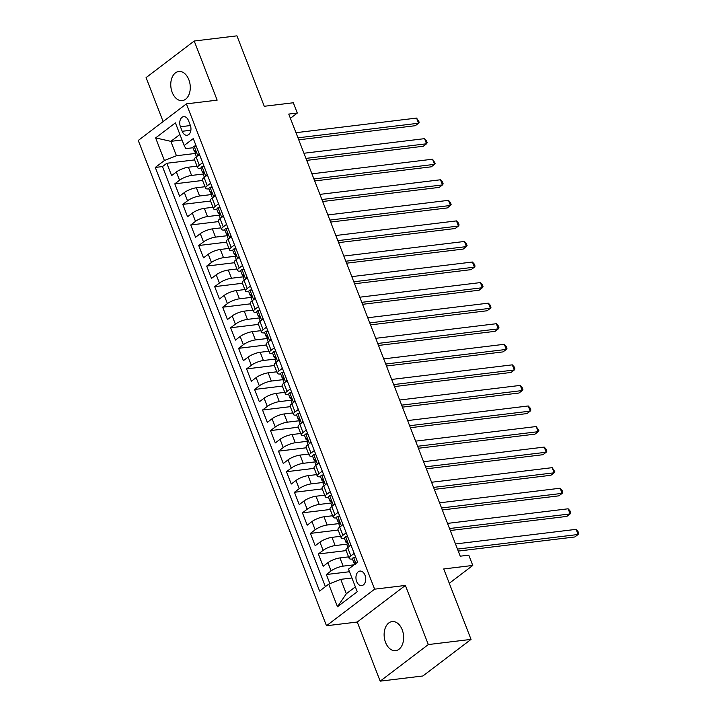 <?xml version="1.0" encoding="UTF-8"?>
<svg xmlns="http://www.w3.org/2000/svg" width="717" height="717" viewBox="0 0 717 717"><rect width="100%" height="100%" fill="white"/><g stroke="black" fill="none" stroke-linecap="round" stroke-linejoin="round"><path stroke-width="1.08" d="M402.21 629.795A14.663 9.68 -96.9 0 0 392.118 621.567A14.663 9.68 -96.9 0 0 385.558 642.45A14.663 9.68 -96.9 0 0 395.641 650.678A14.663 9.68 -96.9 0 0 402.21 629.795M188.849 79.721A14.663 9.68 -96.9 0 0 178.757 71.494A14.663 9.68 -96.9 0 0 172.197 92.376A14.663 9.68 -96.9 0 0 182.288 100.604A14.663 9.68 -96.9 0 0 188.849 79.721M364.989 575.186A7.331 4.84 -96.9 0 0 359.952 571.073A7.331 4.84 -96.9 0 0 356.663 581.514A7.331 4.84 -96.9 0 0 361.709 585.628A7.331 4.84 -96.9 0 0 364.989 575.186M380.18 681.15L422.905 675.979L471.042 639.385L428.318 644.565L405.383 585.439L374.624 589.168L326.486 625.753L357.254 622.033L380.18 681.15L428.318 644.565M374.624 589.168L186.393 103.866L138.256 140.46L326.486 625.753M186.393 103.866L217.152 100.147L194.217 41.021L146.08 77.615L163.126 121.549M194.217 41.021L236.942 35.85L264.259 106.277L293.316 102.764L297.304 113.044L288.754 114.075L460.242 556.195L468.784 555.155L472.772 565.444L443.724 568.957L471.042 639.385M197.032 166.165L188.401 167.204A9.169 2.483 158.8 0 0 176.364 171.99L171.614 175.602L166.828 163.261L194.603 159.9M203.529 173.989L191.591 175.432A9.169 2.483 158.8 0 0 179.555 180.218L174.805 183.83L202.579 180.46M174.805 183.83L179.591 196.162L184.341 192.559A9.169 2.483 158.8 0 1 196.377 187.773L205.008 186.725M212.985 207.294L204.354 208.333A9.169 2.483 158.8 0 0 192.317 213.119L187.567 216.731L182.781 204.39L210.556 201.029M220.961 227.854L212.331 228.902A9.169 2.483 158.8 0 0 200.294 233.679L195.544 237.291L190.758 224.95L218.533 221.589M228.938 248.414L220.307 249.462A9.169 2.483 158.8 0 0 208.271 254.248L203.52 257.851L198.734 245.519L226.509 242.158M236.915 268.983L228.284 270.022A9.169 2.483 158.8 0 0 216.238 274.808L211.497 278.42L206.711 266.079L234.486 262.718M244.891 289.543L236.26 290.591A9.169 2.483 158.8 0 0 224.215 295.377L219.474 298.98L214.688 286.648L242.463 283.278M252.868 310.111L244.237 311.151A9.169 2.483 158.8 0 0 232.191 315.937L227.45 319.549L222.664 307.208L250.439 303.847M260.845 330.671L252.214 331.72A9.169 2.483 158.8 0 0 240.168 336.497L235.418 340.109L230.632 327.768L258.416 324.407M268.821 351.231L260.19 352.28A9.169 2.483 158.8 0 0 248.145 357.066L243.395 360.669L238.609 348.337L266.392 344.976M276.798 371.8L268.158 372.84A9.169 2.483 158.8 0 0 256.121 377.626L251.371 381.238L246.585 368.897L274.369 365.536M284.774 392.36L276.135 393.409A9.169 2.483 158.8 0 0 264.098 398.195L259.348 401.798L254.562 389.465L282.337 386.096M292.742 412.929L284.111 413.969A9.169 2.483 158.8 0 0 272.075 418.755L267.324 422.367L262.539 410.025L290.313 406.664M300.719 433.489L292.088 434.538A9.169 2.483 158.8 0 0 280.051 439.315L275.301 442.927L270.515 430.585L298.29 427.224M308.695 454.049L300.065 455.098A9.169 2.483 158.8 0 0 288.028 459.884L283.278 463.487L278.492 451.154L306.267 447.784M316.672 474.618L308.041 475.658A9.169 2.483 158.8 0 0 296.004 480.444L291.254 484.056L286.468 471.714L314.243 468.353M324.649 495.178L316.018 496.227A9.169 2.483 158.8 0 0 303.981 501.004L299.231 504.616L294.445 492.283L322.22 488.913M332.625 515.747L323.994 516.787A9.169 2.483 158.8 0 0 311.958 521.573L307.208 525.185L302.422 512.843L330.196 509.482M340.602 536.307L331.971 537.356A9.169 2.483 158.8 0 0 319.934 542.133L315.184 545.745L310.398 533.403L338.173 530.042M348.579 556.867L339.948 557.916A9.169 2.483 158.8 0 0 327.911 562.702L323.161 566.305L318.375 553.972L346.15 550.602M180.442 126.757L182.199 131.283A7.098 4.687 -96.9 0 0 187.083 135.271A7.098 4.687 -96.9 0 0 190.265 125.152L188.508 120.626A7.098 4.687 -96.9 0 0 183.624 116.647A7.098 4.687 -96.9 0 0 180.442 126.757L190.408 125.556M182.037 139.994L170.852 141.348L176.436 155.741L164.399 160.527L155.293 167.446L319.603 591.05L328.709 584.131L337.483 606.752L357.254 591.722L348.48 569.101L357.586 562.182L193.285 138.569L184.17 145.488L185.802 148.616L192.945 147.756M164.399 160.527L155.625 137.906L175.396 122.876L184.17 145.488M354.126 564.808L343.138 566.143L339.948 557.916M347.1 544.131L335.162 545.574L331.971 537.356M339.123 523.571L327.185 525.014L323.994 516.787M331.146 503.002L319.208 504.454L316.018 496.227M323.17 482.442L311.232 483.885L308.041 475.658M315.193 461.873L303.255 463.325L300.065 455.098M307.217 441.313L295.279 442.756L292.088 434.538M299.24 420.754L287.302 422.196L284.111 413.969M291.263 400.185L279.325 401.637L276.135 393.409M283.287 379.625L271.349 381.068L268.158 372.84M275.31 359.065L263.381 360.508L260.19 352.28M267.333 338.496L255.404 339.939L252.214 331.72M259.357 317.936L247.428 319.379L244.237 311.151M251.389 297.367L239.451 298.819L236.26 290.591M243.413 276.807L231.474 278.25L228.284 270.022M235.436 256.247L223.498 257.69L220.307 249.462M227.459 235.678L215.521 237.121L212.331 228.902M219.483 215.118L207.545 216.561L204.354 208.333M211.506 194.549L199.568 196.001L196.377 187.773M166.828 163.261L162.472 166.577L325.401 586.64M343.138 566.143A9.169 2.483 -21.2 0 0 331.102 570.92L326.352 574.532L329.892 583.665M318.375 553.972L323.125 550.36A9.169 2.483 -21.2 0 1 335.162 545.574M310.398 533.403L315.148 529.8A9.169 2.483 -21.2 0 1 327.185 525.014M302.422 512.843L307.172 509.231A9.169 2.483 -21.2 0 1 319.208 504.454M294.445 492.283L299.195 488.671A9.169 2.483 -21.2 0 1 311.232 483.885M286.468 471.714L291.219 468.102A9.169 2.483 -21.2 0 1 303.255 463.325M278.492 451.154L283.242 447.542A9.169 2.483 -21.2 0 1 295.279 442.756M270.515 430.585L275.265 426.982A9.169 2.483 -21.2 0 1 287.302 422.196M262.539 410.025L267.289 406.414A9.169 2.483 -21.2 0 1 279.325 401.637M254.562 389.465L259.312 385.854A9.169 2.483 -21.2 0 1 271.349 381.068M246.585 368.897L251.335 365.285A9.169 2.483 -21.2 0 1 263.381 360.508M238.609 348.337L243.359 344.725A9.169 2.483 -21.2 0 1 255.404 339.939M230.632 327.768L235.382 324.165A9.169 2.483 -21.2 0 1 247.428 319.379M222.664 307.208L227.406 303.596A9.169 2.483 -21.2 0 1 239.451 298.819M214.688 286.648L219.429 283.036A9.169 2.483 -21.2 0 1 231.474 278.25M206.711 266.079L211.461 262.476A9.169 2.483 -21.2 0 1 223.498 257.69M198.734 245.519L203.485 241.907A9.169 2.483 -21.2 0 1 215.521 237.121M190.758 224.95L195.508 221.347A9.169 2.483 -21.2 0 1 207.545 216.561M182.781 204.39L187.531 200.778A9.169 2.483 -21.2 0 1 199.568 196.001M202.633 162.678L199.326 165.188A9.169 2.483 158.8 0 0 197.623 167.67A9.169 2.483 158.8 0 0 200.921 168.316M199.443 154.451L196.135 156.96A9.169 2.483 158.8 0 0 194.432 159.452L197.623 167.67M207.419 175.011L204.112 177.529A9.169 2.483 158.8 0 0 202.409 180.012L205.591 188.239A9.169 2.483 -21.2 0 1 207.303 185.748L210.61 183.238M215.396 195.58L212.089 198.089A9.169 2.483 158.8 0 0 210.377 200.572L213.567 208.799A9.169 2.483 -21.2 0 1 215.279 206.317L218.586 203.807M223.372 216.14L220.065 218.649A9.169 2.483 158.8 0 0 218.353 221.141L221.544 229.359A9.169 2.483 -21.2 0 1 223.256 226.877L226.563 224.367M231.349 236.709L228.042 239.218A9.169 2.483 158.8 0 0 226.33 241.701L229.521 249.928A9.169 2.483 -21.2 0 1 231.232 247.437L234.531 244.927M239.317 257.269L236.018 259.778A9.169 2.483 158.8 0 0 234.307 262.261L237.497 270.488A9.169 2.483 -21.2 0 1 239.209 268.006L242.507 265.496M247.293 277.829L243.995 280.338A9.169 2.483 158.8 0 0 242.283 282.83L245.474 291.057A9.169 2.483 -21.2 0 1 247.186 288.566L250.484 286.056M255.27 298.397L251.972 300.907A9.169 2.483 158.8 0 0 250.26 303.39L253.451 311.617A9.169 2.483 -21.2 0 1 255.162 309.135L258.461 306.616M263.247 318.957L259.948 321.467A9.169 2.483 158.8 0 0 258.237 323.959L261.427 332.177A9.169 2.483 -21.2 0 1 263.139 329.695L266.437 327.185M271.223 339.526L267.925 342.036A9.169 2.483 158.8 0 0 266.213 344.518L269.404 352.746A9.169 2.483 -21.2 0 1 271.116 350.255L274.414 347.745M279.2 360.086L275.902 362.596A9.169 2.483 158.8 0 0 274.19 365.078L277.38 373.306A9.169 2.483 -21.2 0 1 279.092 370.823L282.39 368.314M287.176 380.646L283.878 383.156A9.169 2.483 158.8 0 0 282.166 385.647L285.357 393.875A9.169 2.483 -21.2 0 1 287.06 391.383L290.367 388.874M295.153 401.215L291.846 403.725A9.169 2.483 158.8 0 0 290.143 406.207L293.334 414.435A9.169 2.483 -21.2 0 1 295.037 411.952L298.344 409.434M303.13 421.775L299.823 424.285A9.169 2.483 158.8 0 0 298.12 426.776L301.31 434.995A9.169 2.483 -21.2 0 1 303.013 432.512L306.32 430.003M311.106 442.335L307.799 444.854A9.169 2.483 158.8 0 0 306.096 447.336L309.287 455.564A9.169 2.483 -21.2 0 1 310.99 453.072L314.297 450.563M319.083 462.904L315.776 465.414A9.169 2.483 158.8 0 0 314.073 467.896L317.264 476.124A9.169 2.483 -21.2 0 1 318.966 473.641L322.274 471.132M327.06 483.464L323.752 485.974A9.169 2.483 158.8 0 0 322.05 488.465L325.24 496.693A9.169 2.483 -21.2 0 1 326.943 494.201L330.25 491.692M335.036 504.033L331.729 506.543A9.169 2.483 158.8 0 0 330.017 509.025L333.208 517.253A9.169 2.483 -21.2 0 1 334.92 514.77L338.227 512.252M343.013 524.593L339.706 527.103A9.169 2.483 158.8 0 0 337.994 529.594L341.184 537.813A9.169 2.483 -21.2 0 1 342.896 535.33L346.203 532.821M350.989 545.153L347.682 547.671A9.169 2.483 158.8 0 0 345.97 550.154L349.161 558.382A9.169 2.483 -21.2 0 1 350.873 555.89L354.18 553.381M195.553 153.429L176.436 155.741M449.281 583.297L472.772 565.444M290.394 118.296L297.304 113.044M179.895 134.473L170.852 141.348L155.625 137.906M351.93 577.992L340.745 579.345L346.329 593.739L355.372 586.864M162.472 166.577L155.293 167.446M326.352 574.532L349.502 571.727M208.898 188.885A9.169 2.483 -21.2 0 1 205.591 188.239M216.875 209.445A9.169 2.483 -21.2 0 1 213.567 208.799M224.842 230.014A9.169 2.483 -21.2 0 1 221.544 229.359M232.819 250.574A9.169 2.483 -21.2 0 1 229.521 249.928M244.085 269.556L241.853 269.511A6.068 1.64 158.8 0 0 240.787 271.107A9.169 2.483 -21.2 0 1 237.497 270.488M252.061 290.125L249.83 290.071A6.068 1.64 158.8 0 0 248.763 291.667A9.169 2.483 -21.2 0 1 245.474 291.057M260.038 310.685L257.806 310.631A6.068 1.64 158.8 0 0 256.74 312.236A9.169 2.483 -21.2 0 1 253.451 311.617M264.725 332.831A9.169 2.483 -21.2 0 1 261.427 332.177M272.702 353.391A9.169 2.483 -21.2 0 1 269.404 352.746M280.679 373.951A9.169 2.483 -21.2 0 1 277.38 373.306M288.655 394.52A9.169 2.483 -21.2 0 1 285.357 393.875M296.632 415.08A9.169 2.483 -21.2 0 1 293.334 414.435M307.898 434.072L305.666 434.018A6.068 1.64 158.8 0 0 304.6 435.613A9.169 2.483 -21.2 0 1 301.31 434.995M315.874 454.632L313.643 454.578A6.068 1.64 158.8 0 0 312.567 456.173A9.169 2.483 -21.2 0 1 309.287 455.564M323.851 475.192L321.619 475.147A6.068 1.64 158.8 0 0 320.544 476.742A9.169 2.483 -21.2 0 1 317.264 476.124M328.538 497.338A9.169 2.483 -21.2 0 1 325.24 496.693M336.515 517.898A9.169 2.483 -21.2 0 1 333.208 517.253M344.492 538.458A9.169 2.483 -21.2 0 1 341.184 537.813M328.709 584.131L340.745 579.345M352.459 559.027A9.169 2.483 -21.2 0 1 349.161 558.382M337.483 606.752L346.329 593.739M405.383 585.439L357.254 622.033M196.234 146.178L194.002 146.125A6.068 1.64 158.8 0 0 192.927 147.729L194.45 151.637A6.068 1.64 158.8 0 0 194.988 152.022L195.956 152.291M194.002 146.125L196.108 145.874M198.564 155.114L199.174 153.761M298.738 139.815L415.322 125.699L418.576 123.225L297.967 137.825M416.586 118.081L419.221 122.15L418.576 123.225L416.586 118.081L295.978 132.69M196.431 156.736L195.4 154.101A6.068 1.64 -21.2 0 1 195.705 153.214C196.108 151.672 195.795 150.848 194.746 150.749A6.068 1.64 158.8 0 0 194.45 151.637M204.211 166.738L201.97 166.694A6.068 1.64 158.8 0 0 200.903 168.289L202.418 172.197A6.068 1.64 158.8 0 0 202.965 172.591L203.933 172.851M201.97 166.694L204.085 166.434M206.541 175.683L207.15 174.321M306.715 160.375L423.299 146.259L426.552 143.785L305.944 158.394M424.563 138.65L426.4 140.657L427.198 142.719L426.552 143.785L424.563 138.65L303.954 153.25M204.408 177.305L203.377 174.661A6.068 1.64 -21.2 0 1 203.682 173.783C204.085 172.232 203.762 171.408 202.723 171.318A6.068 1.64 158.8 0 0 202.418 172.197M212.187 187.307L209.947 187.254A6.068 1.64 158.8 0 0 208.88 188.849L210.395 192.756A6.068 1.64 158.8 0 0 210.941 193.151L211.909 193.42M209.947 187.254L212.062 187.003M214.517 196.243L215.127 194.881M314.691 180.944L431.275 166.819L434.529 164.354L313.921 178.954M432.539 159.21L435.174 163.279L434.529 164.354L432.539 159.21L311.931 173.819M212.375 197.865L211.354 195.23A6.068 1.64 -21.2 0 1 211.658 194.343C212.062 192.792 211.739 191.977 210.699 191.878A6.068 1.64 158.8 0 0 210.395 192.756M220.164 207.867L217.923 207.813A6.068 1.64 158.8 0 0 216.857 209.418L218.371 213.325A6.068 1.64 158.8 0 0 218.918 213.711L219.886 213.98M217.923 207.813L220.038 207.563M222.494 216.812L223.104 215.45M322.668 201.504L439.252 187.388L442.506 184.914L321.897 199.514M440.507 179.77L442.353 181.786L443.151 183.848L442.506 184.914L440.507 179.77L319.907 194.379M220.352 218.434L219.33 215.79A6.068 1.64 -21.2 0 1 219.635 214.912C220.038 213.361 219.716 212.537 218.676 212.438A6.068 1.64 158.8 0 0 218.371 213.325M228.14 228.436L225.9 228.382A6.068 1.64 158.8 0 0 224.833 229.978L226.348 233.885A6.068 1.64 158.8 0 0 226.895 234.28L227.863 234.549M225.9 228.382L228.015 228.123M230.471 237.372L231.08 236.01M330.645 222.064L447.229 207.948L450.482 205.474L329.874 220.083M448.483 200.339L450.33 202.355L451.127 204.408L450.482 205.474L448.483 200.339L327.884 214.939M228.329 238.994L227.307 236.35A6.068 1.64 -21.2 0 1 227.612 235.472C228.015 233.921 227.692 233.097 226.653 233.007A6.068 1.64 158.8 0 0 226.348 233.885M236.108 248.996L233.876 248.942A6.068 1.64 158.8 0 0 232.81 250.547L234.325 254.445A6.068 1.64 158.8 0 0 234.871 254.84L235.839 255.109M233.876 248.942L235.992 248.691M238.447 257.932L239.048 256.578M338.621 242.633L455.205 228.517L458.459 226.043L337.85 240.643M456.46 220.899L458.306 222.915L459.104 224.968L458.459 226.043L456.46 220.899L335.852 235.508M236.305 259.554L235.284 256.919A6.068 1.64 -21.2 0 1 235.588 256.032C235.992 254.49 235.669 253.666 234.629 253.567A6.068 1.64 158.8 0 0 234.325 254.445M241.853 269.511L243.968 269.251M246.424 278.501L247.024 277.138M346.598 263.193L463.182 249.077L466.435 246.603L345.827 261.212M464.437 241.468L466.283 243.475L467.081 245.537L466.435 246.603L464.437 241.468L343.828 256.068M244.282 280.123L243.26 277.479A6.068 1.64 -21.2 0 1 243.565 276.601C243.968 275.05 243.646 274.226 242.606 274.136A6.068 1.64 158.8 0 0 242.301 275.014A6.068 1.64 158.8 0 0 242.848 275.409L243.816 275.669M249.83 290.071L251.945 289.811M254.392 299.061L255.001 297.698M354.574 283.762L471.159 269.637L474.412 267.172L353.804 281.772M472.413 262.028L474.26 264.044L475.057 266.097L474.412 267.172L472.413 262.028L351.805 276.628M252.259 300.683L251.237 298.048A6.068 1.64 -21.2 0 1 251.542 297.161C251.945 295.61 251.622 294.795 250.583 294.696A6.068 1.64 158.8 0 0 250.278 295.574A6.068 1.64 158.8 0 0 250.825 295.969L251.792 296.238M257.806 310.631L259.921 310.38M262.368 319.63L262.978 318.267M362.551 304.322L479.135 290.206L482.389 287.732L361.78 302.332M480.39 282.588L482.236 284.604L483.034 286.666L482.389 287.732L480.39 282.588L359.782 297.197M260.235 321.252L259.213 318.608A6.068 1.64 -21.2 0 1 259.518 317.73C259.921 316.179 259.599 315.355 258.559 315.256A6.068 1.64 158.8 0 0 258.254 316.143A6.068 1.64 158.8 0 0 258.801 316.529L259.769 316.797M268.015 331.254L265.783 331.2A6.068 1.64 158.8 0 0 264.716 332.796L266.231 336.703A6.068 1.64 158.8 0 0 266.778 337.098L267.746 337.357M265.783 331.2L267.898 330.94M270.345 340.19L270.954 338.827M370.528 324.882L487.112 310.766L490.365 308.292L369.757 322.901M488.367 303.157L490.213 305.173L491.011 307.226L490.365 308.292L488.367 303.157L367.758 317.756M268.212 341.812L267.19 339.168A6.068 1.64 -21.2 0 1 267.486 338.29C267.898 336.739 267.575 335.915 266.536 335.825A6.068 1.64 158.8 0 0 266.231 336.703M275.991 351.814L273.76 351.76A6.068 1.64 158.8 0 0 272.693 353.364L274.208 357.263A6.068 1.64 158.8 0 0 274.754 357.658L275.722 357.926M273.76 351.76L275.875 351.509M278.321 360.75L278.931 359.396M378.504 345.451L495.088 331.335L498.342 328.861L377.734 343.461M496.343 323.717L498.19 325.733L498.987 327.786L498.342 328.861L496.343 323.717L375.735 338.325M276.188 362.372L275.167 359.737A6.068 1.64 -21.2 0 1 275.462 358.85C275.866 357.308 275.552 356.483 274.512 356.385A6.068 1.64 158.8 0 0 274.208 357.263M283.968 372.374L281.736 372.329A6.068 1.64 158.8 0 0 280.67 373.924L282.184 377.832A6.068 1.64 158.8 0 0 282.731 378.226L283.699 378.486M281.736 372.329L283.851 372.069M286.298 381.319L286.908 379.956M386.472 366.011L503.065 351.895L506.31 349.421L385.71 364.03M504.32 344.285L506.166 346.293L506.964 348.354L506.31 349.421L504.32 344.285L383.712 358.885M284.165 382.941L283.143 380.297A6.068 1.64 -21.2 0 1 283.439 379.418C283.842 377.868 283.529 377.043 282.489 376.945A6.068 1.64 158.8 0 0 282.184 377.832M291.944 392.943L289.713 392.889A6.068 1.64 158.8 0 0 288.646 394.484L290.161 398.392A6.068 1.64 158.8 0 0 290.708 398.786L291.676 399.055M289.713 392.889L291.828 392.629M294.275 401.878L294.884 400.516M394.449 386.58L511.042 372.455L514.286 369.99L393.678 384.59M512.297 364.845L514.143 366.862L514.94 368.914L514.286 369.99L512.297 364.845L391.688 379.445M292.142 403.501L291.12 400.866A6.068 1.64 -21.2 0 1 291.416 399.978C291.819 398.428 291.505 397.612 290.457 397.514A6.068 1.64 158.8 0 0 290.161 398.392M299.921 413.503L297.689 413.449A6.068 1.64 158.8 0 0 296.623 415.053L298.138 418.961A6.068 1.64 158.8 0 0 298.684 419.346L299.652 419.615M297.689 413.449L299.805 413.198M302.251 422.438L302.861 421.085M402.425 407.139L519.009 393.024L522.263 390.55L401.654 405.15M520.273 385.405L522.119 387.422L522.917 389.483L522.263 390.55L520.273 385.405L399.665 400.014M300.118 424.07L299.088 421.426A6.068 1.64 -21.2 0 1 299.392 420.547C299.796 418.997 299.482 418.172 298.433 418.074A6.068 1.64 158.8 0 0 298.138 418.961M305.666 434.018L307.781 433.758M310.228 443.007L310.837 441.645M410.402 427.699L526.986 413.584L530.239 411.11L409.631 425.719M528.25 405.974L530.096 407.991L530.894 410.043L530.239 411.11L528.25 405.974L407.641 420.574M308.095 444.63L307.064 441.986A6.068 1.64 -21.2 0 1 307.369 441.107C307.772 439.557 307.459 438.732 306.41 438.643A6.068 1.64 158.8 0 0 306.114 439.521A6.068 1.64 158.8 0 0 306.661 439.915L307.629 440.175M313.643 454.578L315.758 454.327M318.205 463.567L318.814 462.214M418.378 448.268L534.963 434.152L538.216 431.679L417.608 446.279M536.226 426.534L538.861 430.603L538.216 431.679L536.226 426.534L415.618 441.143M316.072 465.19L315.041 462.555A6.068 1.64 -21.2 0 1 315.346 461.667C315.749 460.117 315.435 459.301 314.387 459.203A6.068 1.64 158.8 0 0 314.091 460.081A6.068 1.64 158.8 0 0 314.638 460.475L315.597 460.744M321.619 475.147L323.726 474.887M326.181 484.136L326.791 482.774M426.355 468.828L542.939 454.712L546.193 452.239L425.584 466.848M544.203 447.094L546.04 449.111L546.838 451.172L546.193 452.239L544.203 447.094L423.595 461.703M324.048 485.759L323.017 483.115A6.068 1.64 -21.2 0 1 323.322 482.236C323.726 480.686 323.403 479.861 322.363 479.763A6.068 1.64 158.8 0 0 322.058 480.65A6.068 1.64 158.8 0 0 322.605 481.044L323.573 481.304M331.828 495.761L329.587 495.707A6.068 1.64 158.8 0 0 328.52 497.302L330.035 501.21A6.068 1.64 158.8 0 0 330.582 501.604L331.55 501.873M329.587 495.707L331.702 495.447M334.158 504.696L334.767 503.334M434.332 489.388L550.916 475.272L554.169 472.799L433.561 487.408M552.18 467.663L554.815 471.732L554.169 472.799L552.18 467.663L431.571 482.263M332.025 506.319L330.994 503.684A6.068 1.64 -21.2 0 1 331.299 502.796C331.702 501.246 331.379 500.421 330.34 500.332A6.068 1.64 158.8 0 0 330.035 501.21M339.804 516.321L337.564 516.267A6.068 1.64 158.8 0 0 336.497 517.871L338.012 521.779A6.068 1.64 158.8 0 0 338.558 522.164L339.526 522.433M337.564 516.267L339.679 516.016M342.134 525.256L342.744 523.903M442.308 509.957L558.893 495.841L562.146 493.368L441.538 507.968M560.156 488.223L561.994 490.24L562.791 492.301L562.146 493.368L560.156 488.223L439.548 502.832M339.992 526.887L338.971 524.244A6.068 1.64 -21.2 0 1 339.275 523.365C339.679 521.815 339.356 520.99 338.316 520.892A6.068 1.64 158.8 0 0 338.012 521.779M347.781 536.89L345.54 536.836A6.068 1.64 158.8 0 0 344.474 538.431L345.988 542.339A6.068 1.64 158.8 0 0 346.535 542.733L347.503 542.993M345.54 536.836L347.655 536.576M350.111 545.825L350.721 544.463M450.285 530.517L566.869 516.401L570.123 513.928L449.514 528.537M568.124 508.792L569.97 510.8L570.768 512.861L570.123 513.928L568.124 508.792L447.525 523.392M347.969 547.447L346.947 544.803A6.068 1.64 -21.2 0 1 347.252 543.925C347.655 542.375 347.333 541.55 346.293 541.46A6.068 1.64 158.8 0 0 345.988 542.339M355.757 557.45L353.517 557.396A6.068 1.64 158.8 0 0 352.45 558.991L353.965 562.899A6.068 1.64 158.8 0 0 354.512 563.293L355.48 563.562M353.517 557.396L355.632 557.145M458.262 551.086L574.846 536.961L578.099 534.497L457.491 549.097M576.101 529.352L577.947 531.369L578.744 533.421L578.099 534.497L576.101 529.352L455.501 543.961M355.229 564.485C355.632 562.935 355.309 562.119 354.27 562.02A6.068 1.64 158.8 0 0 353.965 562.899M191.591 175.432L188.401 167.204M179.555 180.218L176.364 171.99M331.102 570.92L327.911 562.702M323.125 550.36L319.934 542.133M315.148 529.8L311.958 521.573M307.172 509.231L303.981 501.004M299.195 488.671L296.004 480.444M291.219 468.102L288.028 459.884M283.242 447.542L280.051 439.315M275.265 426.982L272.075 418.755M267.289 406.414L264.098 398.195M259.312 385.854L256.121 377.626M251.335 365.285L248.145 357.066M243.359 344.725L240.168 336.497M235.382 324.165L232.191 315.937M227.406 303.596L224.215 295.377M219.429 283.036L216.238 274.808M211.461 262.476L208.271 254.248M203.485 241.907L200.294 233.679M195.508 221.347L192.317 213.119M187.531 200.778L184.341 192.559M199.326 165.188L196.135 156.96M207.303 185.748L204.112 177.529M215.279 206.317L212.089 198.089M223.256 226.877L220.065 218.649M231.232 247.437L228.042 239.218M239.209 268.006L236.018 259.778M247.186 288.566L243.995 280.338M255.162 309.135L251.972 300.907M263.139 329.695L259.948 321.467M271.116 350.255L267.925 342.036M279.092 370.823L275.902 362.596M287.06 391.383L283.878 383.156M295.037 411.952L291.846 403.725M303.013 432.512L299.823 424.285M310.99 453.072L307.799 444.854M318.966 473.641L315.776 465.414M326.943 494.201L323.752 485.974M334.92 514.77L331.729 506.543M342.896 535.33L339.706 527.103M350.873 555.89L347.682 547.671M190.883 130.234L182.199 131.283M197.793 155.706L194.083 146.134M205.77 176.265L202.06 166.694M213.747 196.825L210.036 187.254M221.723 217.394L218.013 207.822M229.7 237.954L225.989 228.382M237.677 258.514L233.966 248.942M245.653 279.083L241.943 269.511M253.63 299.643L249.91 290.071M261.606 320.212L257.887 310.64M269.583 340.772L265.864 331.2M277.56 361.332L273.84 351.76M285.527 381.901L281.817 372.329M293.504 402.461L289.793 392.889M301.481 423.03L297.77 413.458M309.457 443.59L305.747 434.018M317.434 464.15L313.723 454.578M325.41 484.719L321.7 475.147M333.387 505.279L329.677 495.707M341.364 525.848L337.653 516.276M349.34 546.408L345.63 536.836M355.946 563.428L353.606 557.396M240.787 271.107L242.301 275.014M248.763 291.667L250.278 295.574M256.74 312.236L258.254 316.143M304.6 435.613L306.114 439.521M312.567 456.173L314.091 460.081M320.544 476.742L322.058 480.65"/></g></svg>
